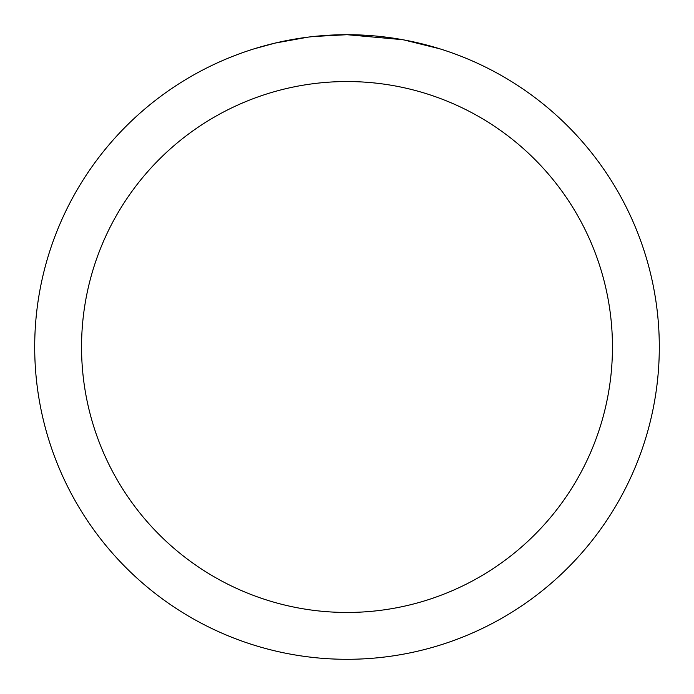 <?xml version="1.0" encoding="UTF-8"?>
<svg xmlns="http://www.w3.org/2000/svg" width="694" height="694" viewBox="0 0 694 694"><rect width="100%" height="100%" fill="white"/><g stroke="black" fill="none" stroke-linecap="round" stroke-linejoin="round"><path stroke-width="1.04" d="M353.229 34.761L357.575 34.882M385.456 37.077L386.775 37.242M402.477 39.671L347 34.7A312.3 312.3 0 0 1 659.3 347A312.3 312.3 0 0 1 347 659.3A312.3 312.3 0 0 1 34.7 347A312.3 312.3 0 0 1 347 34.7L313.246 36.53M403.951 39.94L439.779 48.806M347 81.545A265.455 265.455 0 0 1 612.455 347A265.455 265.455 0 0 1 347 612.455A265.455 265.455 0 0 1 81.545 347A265.455 265.455 0 0 1 347 81.545M311.779 36.695L307.971 37.146M254.23 48.806L275.162 43.08L307.971 37.155M324.107 35.541L325.833 35.42M300.311 38.213L306.054 37.398"/></g></svg>
